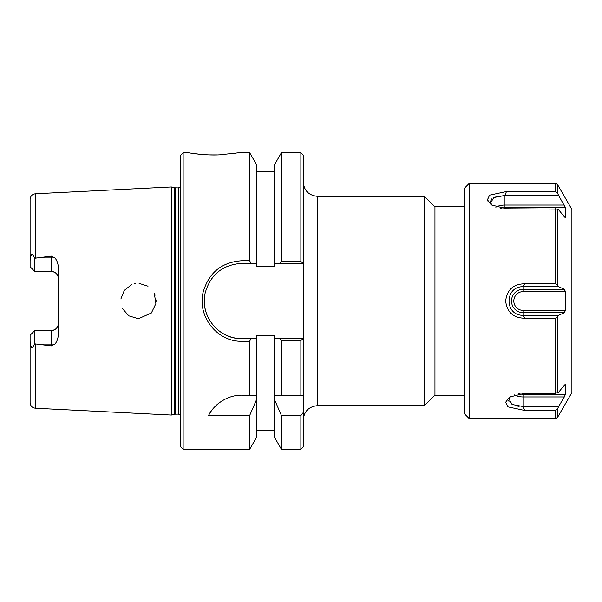 <?xml version="1.0" encoding="UTF-8"?>
<svg xmlns="http://www.w3.org/2000/svg" width="602" height="602" viewBox="0 0 602 602"><rect width="100%" height="100%" fill="white"/><g stroke="black" fill="none" stroke-linecap="round" stroke-linejoin="round"><path stroke-width="0.9" d="M303.22 181.992C304.07 190.706 308.856 195.492 317.57 196.342L424.47 196.342L424.47 405.658L317.57 405.658L317.57 196.342M300.865 449.333L303.22 446.977L303.22 412.536L300.865 415.598L300.865 449.333L281.45 449.333L281.45 415.598L274.377 399.224L274.377 335.607L256.715 335.607L256.715 338.67L242.004 338.67C218.601 339.4 199.375 315.282 205.282 292.58C210.7 274.346 222.943 264.594 242.004 263.33L250.959 263.33L249.642 260.719L242.004 260.719C221.86 262.073 208.924 272.503 203.198 292C196.944 316.276 217.277 342.064 242.004 341.281L249.642 341.281L250.959 338.67M300.865 340.529L303.137 338.67L280.133 338.67L281.45 340.529L300.865 340.529L300.865 395.175L303.22 395.175L303.22 155.023L300.865 152.667L300.865 261.471L281.45 261.471L280.133 263.33L303.137 263.33L300.865 261.471M303.22 395.175L303.22 412.536M464.646 206.825L434.953 206.825L434.953 395.175L464.646 395.175M434.953 206.825L424.47 196.342M274.377 430.249L256.715 430.249M256.715 335.698L274.377 335.698M281.45 449.333L274.377 437.075L274.377 399.224M183.143 449.333L183.143 152.667L180.788 155.023L180.788 446.977L183.143 449.333L249.642 449.333L256.715 437.075L256.715 399.224L249.642 415.598L208.51 415.598C212.491 406.726 225.426 394.927 242.004 395.175L249.642 395.175L249.642 341.281M249.642 449.333L249.642 415.598M250.959 263.33L256.715 263.33L256.715 266.4L274.377 266.4L274.377 164.925L281.45 152.667L281.45 261.471M300.865 415.598L281.45 415.598M280.133 338.67L274.377 338.67M36.699 344.088L51.29 344.088L51.29 345.879L35.465 343.938L35.465 408.246L171.367 415.056L171.367 186.951L35.465 193.754C32.184 194.22 30.393 196.102 30.1 199.397L30.1 260.5L30.905 255.414C31.5 253.713 32.169 253.54 32.929 254.894L34.811 258.235L51.29 256.121L51.29 271.472C55.647 271.961 58.003 274.309 58.356 278.538A7.066 7.066 0 0 0 51.29 271.472L34.811 271.472L30.1 266.769L30.1 260.5M51.29 345.879L54.902 344.088C56.881 341.838 58.033 338.685 58.356 334.629L58.356 267.371C58.063 263.398 56.912 260.245 54.902 257.912L51.29 256.121M151.38 312.987L138.595 318.661L151.38 312.98L155.858 303.664L154.353 293.415M138.189 318.661L128.858 315.847L122.492 308.653L128.858 315.847L138.189 318.661M120.867 298.983L124.313 290.367L131.499 284.746L124.313 290.367L120.867 298.983M133.998 283.903L135.811 283.534L133.998 283.903M139.077 283.354L148.024 286.198L139.077 283.354M154.789 294.416L155.098 295.228M156.023 299.856L156.061 300.556M156.061 301.346L156.031 302.084M183.143 152.667L188.155 152.667C187.651 152.637 204.048 155.677 219.482 154.849L238.836 152.757M235.284 153.337L233.802 153.555M217.352 154.925L209.594 154.902M200.624 154.36L191.579 153.239M249.642 260.719L249.642 152.667L239.325 152.667M256.715 263.33L256.715 164.925L249.642 152.667M214.237 275.543A37.67 37.67 0 0 0 211.761 278.538M204.394 298.758A37.67 37.67 0 0 0 207.013 314.951M219.083 330.897A37.67 37.67 0 0 0 242.004 338.67L242.004 341.281M274.377 395.175L300.865 395.175M30.1 218.233L30.1 199.397M35.465 343.938L34.811 343.765L32.929 347.113C32.169 348.46 31.5 348.287 30.905 346.586L30.1 341.5L30.1 335.231L34.811 330.528L51.29 330.528A7.066 7.066 0 0 0 58.356 323.462C58.003 327.691 55.647 330.046 51.29 330.528L51.29 344.088L54.902 344.088M30.1 341.5L30.1 402.603C30.393 405.906 32.184 407.787 35.465 408.246M34.811 330.528L34.811 343.765M34.811 258.235L34.811 271.472L30.1 266.769M249.642 395.175L256.715 395.175L256.715 399.224M218.3 403.566A37.67 37.67 0 0 0 208.51 415.598M281.45 340.529L281.45 395.175M256.715 395.175L256.715 338.67M274.377 263.33L280.133 263.33M174.52 187.794L178.463 187.892L178.463 414.108L174.52 414.206L174.52 187.794L171.367 186.951M178.463 187.892L180.788 186.673M524.711 410.466L555.42 410.466L557.46 409.029L558.626 406.553L523.221 406.553L524.711 410.466L507.817 406.839L505.71 402.166L509.548 397.087L524.711 393.249L555.42 393.249L555.42 318.217L557.46 317.149L558.626 315.29L523.221 315.29L524.711 318.217L555.42 318.217M524.711 283.783L523.221 286.71L558.626 286.71L557.46 284.851L555.42 283.783L524.711 283.783C513.401 283.963 507.05 289.705 505.642 301C507.042 312.295 513.401 318.037 524.711 318.217M506.463 191.534L504.973 195.454L558.626 195.454L557.46 192.971L555.42 191.534L506.463 191.534L489.546 195.161L487.469 199.826L491.307 204.921L506.463 208.751L557.46 209.112L558.626 209.737L564.3 216.758L565.451 217.141L564.646 217.141M555.42 191.534L555.42 183.279L469.349 183.279L469.349 418.721L555.42 418.721L555.42 410.466M487.891 201.113L487.402 199.051M558.626 195.454L565.451 207.735L564.3 205.041L504.973 205.041A11.716 5.862 0 0 0 495.837 207.238M557.46 409.029L557.46 417.547L571.9 392.534L571.9 209.466L557.46 184.453L555.42 183.279M500.202 208.382A9.406 4.703 180 0 1 504.973 207.735L565.451 207.735L565.203 217.457M558.626 286.71L564.3 289.284L523.221 289.284A11.716 11.716 0 0 0 511.504 301A11.716 11.716 0 0 0 523.221 312.716L564.3 312.716L565.451 310.406L523.221 310.406L523.221 315.29C504.325 315.847 504.325 286.146 523.221 286.718L523.221 291.594L565.451 291.594L564.3 289.284M565.451 291.594L565.451 310.406M564.3 312.716L558.626 315.29M564.646 384.859L565.451 384.859L564.3 385.242L558.626 392.263L555.42 393.249M514.078 394.769A11.716 5.862 180 0 0 523.221 396.959L523.221 394.265L565.451 394.265L564.3 396.959L565.451 394.265L565.203 384.543M508.946 398.802L512.054 404.476L523.221 406.553L523.221 396.959L564.3 396.959L558.626 406.553M508.652 400.247L509.096 401.933M512.182 404.544L512.979 404.898M516.983 406.011L519.157 406.327M508.841 399.103L510.827 396.274M492.579 205.726L490.6 202.897L493.791 197.531L504.973 195.454L494.453 197.223M491.864 198.81L490.788 200.21M490.412 201.753L490.66 203.062M469.349 418.721L464.646 414.018L464.646 187.99L469.349 183.279M35.465 258.062L35.465 193.754M242.004 263.33L242.004 260.719M32.929 347.113L30.905 346.586M32.929 254.894L30.905 255.414M54.902 257.912L36.699 257.912M175.257 414.108L175.257 187.892M555.42 283.783L555.42 208.751M557.46 192.971L557.46 184.453M557.46 284.851L557.46 209.112M557.46 392.888L557.46 317.149M504.973 207.735L504.973 195.454M523.221 394.265A9.406 4.703 0 0 1 518.435 393.61M523.221 310.406A9.406 9.406 0 0 1 513.815 301A9.406 9.406 0 0 1 523.221 291.594M317.57 405.658C308.856 406.508 304.07 411.294 303.22 420.008M434.953 395.175L424.47 405.658M274.377 430.498L256.715 430.498M281.45 152.667L300.865 152.667M274.377 171.502L256.715 171.502M174.52 414.206L171.367 415.056M178.463 414.108L180.788 415.327M557.46 417.547L555.42 418.721"/></g></svg>

